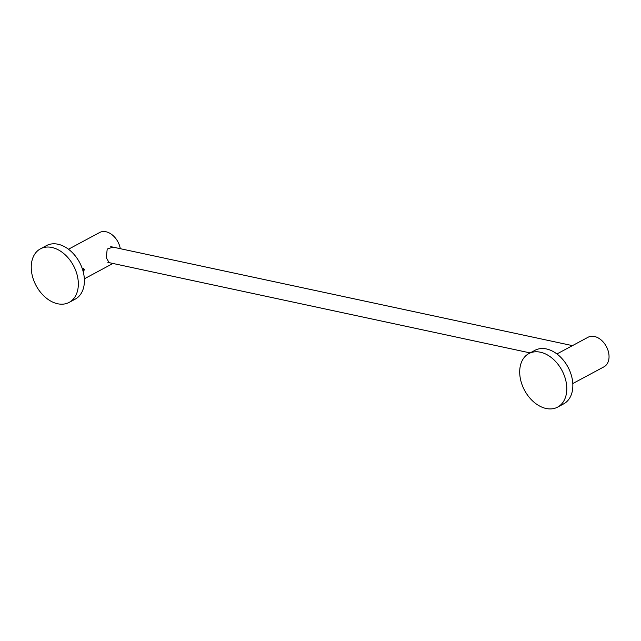 <?xml version="1.0" encoding="UTF-8"?>
<svg xmlns="http://www.w3.org/2000/svg" width="641" height="641" viewBox="0 0 641 641"><rect width="100%" height="100%" fill="white"/><g stroke="black" fill="none" stroke-linecap="round" stroke-linejoin="round"><path stroke-width="0.96" d="M572.798 383.55L603.966 366.828A16.794 11.706 -118.2 0 0 608.95 354.802A16.794 11.706 61.8 0 0 601.058 339.898A16.794 11.706 61.8 0 0 588.093 337.238L556.933 353.952M82.136 268.267L84.404 269.436L83.314 272.177M112.96 247.114L107.215 249.053L106.27 257.706L109.13 262.65M120.3 248.684A16.794 11.706 -118.2 0 0 99.635 232.515L68.475 249.229M83.146 271.504L83.747 269.516M83.098 269.292L82.144 268.339M83.018 269.06A1.667 1.026 102.1 0 0 82.545 268.555L82.224 268.499M83.755 269.516A2.099 1.29 102.1 0 0 82.16 268.323M82.849 268.17L83.106 271.343M82.264 268.611A1.586 0.978 -77.9 0 1 83.106 269.268A1.586 0.978 -77.9 0 1 82.969 270.871M528.889 353.568L534.947 350.323A30.383 21.185 -118.2 0 1 546.452 348.952A30.383 21.185 61.8 0 1 571.099 374.504A30.383 21.185 61.8 0 1 563.671 403.87L557.606 407.123A30.383 21.185 61.8 0 1 546.108 408.485A30.383 21.185 -118.2 0 1 521.453 382.933A30.383 21.185 -118.2 0 1 528.889 353.568A30.383 21.185 -118.2 0 1 540.387 352.205A30.383 21.185 61.8 0 1 565.042 377.757A30.383 21.185 61.8 0 1 557.606 407.123M40.431 248.844L46.489 245.591A30.383 21.185 -118.2 0 1 57.994 244.229A30.383 21.185 61.8 0 1 82.649 269.773A30.383 21.185 61.8 0 1 75.213 299.147L69.148 302.392A30.383 21.185 61.8 0 1 57.65 303.762A30.383 21.185 -118.2 0 1 32.995 278.21A30.383 21.185 -118.2 0 1 40.431 248.844A30.383 21.185 -118.2 0 1 51.929 247.474A30.383 21.185 61.8 0 1 76.583 273.026A30.383 21.185 61.8 0 1 69.148 302.392M572.453 345.627L110.749 246.641M530.123 352.911L107.88 262.377M112.968 263.467L84.348 278.819"/></g></svg>
